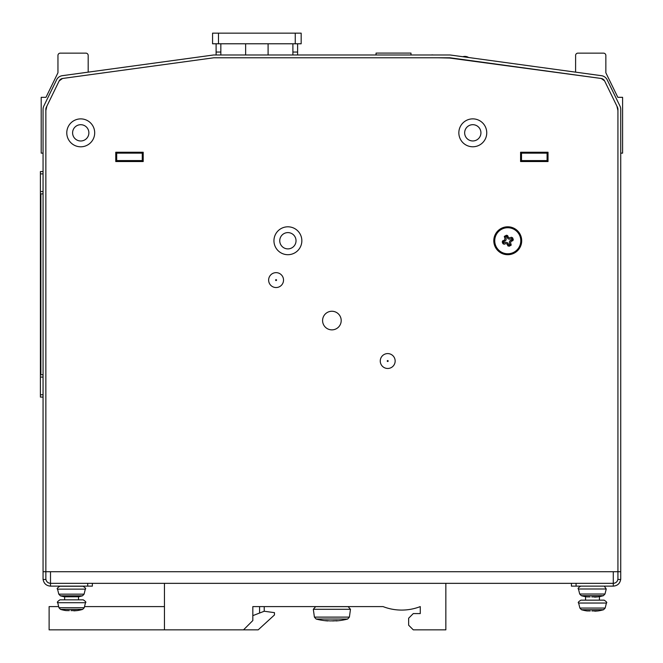 <?xml version="1.0" encoding="UTF-8"?>
<svg xmlns="http://www.w3.org/2000/svg" width="663" height="663" viewBox="0 0 663 663"><rect width="100%" height="100%" fill="white"/><g stroke="black" fill="none" stroke-linecap="round" stroke-linejoin="round"><path stroke-width="0.99" d="M376.054 57.772L297.621 57.772M410.985 57.772L426.649 57.772M410.985 54.988L410.985 53.098L376.054 53.098L376.054 54.988M308.22 54.988L297.621 54.988L297.621 52.054L292.897 52.054L292.897 54.988M220.837 54.988L220.837 52.054L216.105 52.054L216.105 54.988L214.124 54.988A7.442 7.442 0 0 0 213.113 55.054L62.297 75.69A7.442 7.442 0 0 0 56.62 79.8L43.816 106.047A7.442 7.442 0 0 0 43.062 109.312L43.062 571.713L617.933 571.713L617.933 109.312A4.649 4.649 0 0 0 617.46 107.273L604.664 81.027A4.649 4.649 0 0 0 601.109 78.458L450.293 57.822A4.649 4.649 0 0 0 449.663 57.772L214.124 57.772A4.649 4.649 0 0 0 213.494 57.822L62.678 78.458A4.649 4.649 0 0 0 59.123 81.027L46.327 107.273A4.649 4.649 0 0 0 45.855 109.312L45.855 579.479L43.062 579.479L43.062 571.713M616.913 106.146L617.933 110.564L617.933 579.479L620.725 579.479L620.725 109.312A7.442 7.442 0 0 0 619.971 106.047L607.167 79.8A7.442 7.442 0 0 0 601.49 75.69L450.674 55.054A7.442 7.442 0 0 0 449.663 54.988L214.124 54.988M164.457 606.595L84.532 606.595M58.675 606.595L49.12 606.595L49.12 629.85L164.457 629.85L164.457 583.341M264.23 606.595L264.23 611.245L252.827 615.645M259.581 613.043L259.581 606.595L252.827 606.595L383.057 606.595A51.358 51.358 0 0 0 420.267 606.595L420.267 613.573L413.289 613.573L408.64 618.223L408.64 625.201L413.289 629.85L445.851 629.85L445.851 583.341M264.23 611.245L274.457 612.645L274.457 614.966L258.18 629.85L164.457 629.85M620.609 579.479L620.684 579.487C619.897 583.573 617.427 585.785 613.283 586.133L571.423 586.133L571.423 583.341L576.072 583.341L576.072 586.133M617.933 578.691A4.649 4.649 0 0 1 617.908 579.189L617.933 579.189C617.419 581.741 615.877 583.125 613.283 583.341L576.072 583.341M577.921 53.139A2.329 2.329 0 0 0 575.592 55.46A2.329 2.329 0 0 1 577.945 53.139L603.521 53.139A2.329 2.329 0 0 1 605.849 55.46L605.849 72.773L617.825 97.32L622.59 97.32L622.59 153.136L620.725 153.136L620.725 157.811M570.031 71.389L575.592 72.151L575.617 55.46L575.592 72.151M620.725 571.713L617.933 571.713M87.715 586.133L87.715 583.341L92.364 583.341L92.364 586.133L50.504 586.133C46.36 585.785 43.891 583.573 43.103 579.487A7.442 7.442 0 0 1 43.103 579.479M213.113 55.054L204.585 56.222M43.062 157.811L43.062 153.136L41.205 153.136L41.205 97.328L45.979 97.328L57.954 72.773L57.954 55.468A2.329 2.329 0 0 1 60.275 53.139L85.858 53.139A2.329 2.329 0 0 1 88.187 55.468L88.187 72.151L93.756 71.389M46.874 106.146L45.855 110.564L45.855 571.713M87.715 583.341L50.504 583.341C47.91 583.125 46.369 581.741 45.88 579.189A4.649 4.649 0 0 1 45.855 578.691M62.513 78.483L59.198 80.878M62.653 78.458L88.187 74.969M216.105 57.78L447.658 57.772L601.134 78.458M604.59 80.878L601.275 78.483M94.693 132.84A13.956 13.956 0 0 1 73.759 144.932A13.956 13.956 0 0 1 73.759 120.757A13.956 13.956 0 0 1 94.693 132.84M486.75 132.824A13.956 13.956 0 0 1 465.816 144.907A13.956 13.956 0 0 1 465.816 120.741A13.956 13.956 0 0 1 486.75 132.824M301.847 240.752A13.956 13.956 0 0 1 280.921 252.835A13.956 13.956 0 0 1 280.921 228.669A13.956 13.956 0 0 1 301.847 240.752M521.706 240.752A13.956 13.956 0 0 1 500.772 252.835A13.956 13.956 0 0 1 500.772 228.669A13.956 13.956 0 0 1 521.706 240.752M322.591 320.56A9.299 9.299 0 0 0 336.547 328.616A9.299 9.299 0 0 0 336.547 312.505A9.299 9.299 0 0 0 322.591 320.56M115.76 152.241L115.76 161.54L143.2 161.54L143.2 152.241L115.76 152.241M520.588 152.241L548.028 152.241L548.028 161.54L520.588 161.54L520.588 152.241M50.504 571.713L50.504 583.341L613.283 583.341L613.283 571.713L613.283 586.133M532.745 69.101L513.394 66.449M452.282 58.095L437.928 57.772M340.799 606.653L348.174 606.653L350.478 609.297L313.317 609.297L315.621 606.653L340.799 606.653M333.68 620.676L333.655 620.916A61.41 50.355 110.6 0 0 335.71 620.725M333.655 620.916L331.898 620.908M328.086 620.725L327.423 620.908M327.853 620.916C328.392 621.04 322.757 620.493 326.221 620.643L325.052 620.643M336.821 620.634L337.318 620.709L336.821 620.634A62.007 50.844 -110.6 0 1 336.514 620.643L330.141 620.916A61.41 50.355 -110.6 0 1 328.077 620.725L326.42 620.634A62.007 33.216 103.8 0 1 326.221 620.643M335.892 620.651L335.942 620.916A61.41 32.893 -103.8 0 0 337.235 620.725L337.31 620.643M335.942 620.916L336.638 620.891M243.528 629.85L252.827 620.551L252.827 606.595M613.283 571.713L613.283 583.341M88.875 132.84A8.138 8.138 0 0 0 80.737 124.702A8.138 8.138 0 0 0 72.598 132.84A8.138 8.138 0 0 0 80.737 140.987A8.138 8.138 0 0 0 88.875 132.84M480.932 132.824A8.138 8.138 0 0 0 472.794 124.685A8.138 8.138 0 0 0 464.655 132.824A8.138 8.138 0 0 0 472.794 140.962A8.138 8.138 0 0 0 480.932 132.824M296.029 240.752A8.138 8.138 0 0 0 287.891 232.605A8.138 8.138 0 0 0 279.753 240.752A8.138 8.138 0 0 0 287.891 248.89A8.138 8.138 0 0 0 296.029 240.752M275.617 280.093A0.464 0.464 0 0 0 276.314 280.499A0.464 0.464 0 0 0 276.314 279.695A0.464 0.464 0 0 0 275.617 280.093M276.081 272.65A7.442 7.442 0 0 0 269.634 283.814A7.442 7.442 0 0 0 282.529 283.814A7.442 7.442 0 0 0 276.081 272.65M387.242 361.028A0.464 0.464 0 0 0 387.938 361.426A0.464 0.464 0 0 0 387.938 360.622A0.464 0.464 0 0 0 387.242 361.028M387.706 353.586A7.442 7.442 0 0 0 381.258 364.749A7.442 7.442 0 0 0 394.154 364.749A7.442 7.442 0 0 0 387.706 353.586M505.703 236.26L506.2 239.061L505.819 240.454L503.416 241.796L503.88 242.931M503.275 242.807L506.068 242.31L507.468 242.691L508.803 245.103L509.938 244.63M509.822 245.235L509.325 242.443L509.706 241.042L512.118 239.708L511.645 238.572M512.25 238.697L509.457 239.194L508.057 238.804L506.723 236.401L505.587 236.865M510.096 244.564L509.474 246.081L511.231 245.119L510.551 242.617L511.057 241.407L512.93 240.611L513.278 239.476L512.565 237.76L511.355 237.255L509.632 237.967L508.422 237.462L507.618 235.58L506.491 235.232L504.303 236.384L504.982 238.879L504.477 240.097L502.595 240.893L502.247 242.02L502.96 243.744L504.178 244.249L505.894 243.536L507.112 244.042L507.908 245.923L509.474 246.081M509.748 244.713L509.035 246.263M511.977 239.766L512.772 240.694M512.118 239.708L512.93 240.611M511.728 238.763L513.278 239.476M511.579 238.415L513.096 239.045M506.781 236.534L507.709 235.738M506.723 236.401L507.618 235.58M505.778 236.79L506.491 235.232M505.43 236.931L506.051 235.415M503.548 241.738L502.753 240.81M503.416 241.796L502.595 240.893M503.805 242.733L502.247 242.02M503.946 243.081L502.43 242.459M508.753 244.962L507.817 245.758M508.803 245.103L507.908 245.923M512.739 252.785A13.02 13.02 0 0 1 494.855 239.036A13.02 13.02 0 0 1 515.698 230.426A13.02 13.02 0 0 1 512.739 252.785M591.761 596.891L597.935 596.874L594.645 597.148M586.838 596.882L590.087 596.891M220.837 52.054L220.837 43.783M216.105 52.054L216.105 43.783M295.259 43.783L301.168 43.783L301.168 33.15L295.259 33.15L295.259 43.783L212.566 43.783L212.566 33.15L295.259 33.15M292.897 43.783L292.897 52.054M297.621 43.783L297.621 52.054M245.641 54.988L245.641 43.783M268.092 54.988L268.092 43.783M40.41 305.063L40.41 302.966M40.41 343.55L40.41 344.478M40.41 325.831L40.41 322.782M40.41 331.409L40.41 334.459M43.062 397.087L40.41 397.087L40.41 374.761L43.062 374.761M40.41 366.854L40.41 365.926M43.062 191.557L40.41 191.557L40.41 193.878L43.062 193.878M40.41 353.271L40.41 354.274M40.41 281.294L40.41 282.388M40.41 349.136L40.41 352.177M40.41 272.667L40.41 268.532M40.41 263.576L40.41 265.672M40.41 273.595L40.41 277.316M40.41 237.23L40.41 247.945M40.41 260.526L40.41 249.81M40.41 361.269L40.41 358.227M40.41 234.18L40.41 233.086M40.41 214.364L40.41 229.224M40.41 210.411L40.41 212.508M40.41 207.37L40.41 196.646M43.062 171.551L40.41 171.551L40.41 191.557M40.41 193.878L40.41 374.761M40.41 299.013L40.41 301.11M40.41 287.344L40.41 286.25M40.41 357.133L40.41 356.13M143.2 160.579L116.696 160.579L116.696 153.136L115.76 153.136M116.696 160.579L115.76 160.579M142.272 160.579L142.272 153.136L116.696 153.136M143.2 153.136L142.272 153.136M603.976 600.156L604.15 600.156C606.562 601.739 607.316 602.7 606.405 603.04L578.633 603.04C577.722 602.675 578.476 601.714 580.896 600.156L603.976 600.156M599.393 600.156L599.493 596.617M591.926 610.938L598.101 610.921L594.81 611.195M587.004 610.93L590.261 610.938M82.892 586.249L83.066 586.249C85.494 587.857 86.248 588.819 85.32 589.134L57.548 589.134C56.62 588.794 57.374 587.832 59.811 586.249L82.892 586.249M64.46 586.133L70.609 586.133M78.474 599.833L78.582 596.758L64.626 596.816L64.626 599.833L64.626 596.799M71.016 610.606L77.181 610.59L73.9 610.863M66.093 610.598L69.342 610.615M77.181 610.59A39.026 39.026 0 0 0 82.651 609.396L60.548 609.396L58.949 607.722L57.714 602.717C56.811 602.394 57.565 601.432 59.977 599.833L83.231 599.833C85.643 601.407 86.397 602.369 85.486 602.717C86.397 602.36 85.651 601.399 83.231 599.833M548.028 153.153L520.588 153.153M548.028 160.595L520.588 160.595M547.083 153.153L547.083 160.595M521.499 153.153L521.499 160.595M50.504 583.341L50.504 586.133M327.157 620.891A62.239 62.239 0 0 1 316.118 619.035L347.677 619.035L349.393 617.112L350.478 609.297M316.118 619.035L314.403 617.112L349.393 617.112M510.609 240.329L511.057 241.407M507.344 237.901L508.422 237.462M504.916 241.175L504.477 240.097M508.181 243.594L507.112 244.042M597.935 596.874A39.026 39.026 0 0 0 603.405 595.681L581.302 595.681L579.702 594.007L578.467 588.993L606.239 588.993L604.308 586.133M579.702 594.007L605.004 594.007L606.239 588.993M218.475 33.15L218.475 43.783M40.874 374.761L40.874 193.878M43.062 394.758L40.41 394.758M43.062 377.081L40.41 377.081M43.062 173.88L40.41 173.88M586.937 610.921A39.026 39.026 0 0 1 581.468 609.728L603.57 609.728L605.17 608.054L606.405 603.04M581.468 609.728L579.868 608.054L605.17 608.054M64.626 596.816A39.026 39.026 0 0 1 60.383 595.822L82.485 595.822L84.085 594.147L85.32 589.134M60.383 595.822L58.783 594.147L84.085 594.147M58.949 607.722L84.251 607.722L85.486 602.717L57.714 602.717L57.722 601.59M336.373 620.908A62.239 62.239 0 0 0 347.677 619.035M314.403 617.112L313.317 609.297M578.467 588.993C577.539 588.653 578.293 587.691 580.722 586.109M581.302 595.681A39.026 39.026 0 0 0 586.772 596.874M603.405 595.681L605.004 594.007M468.608 57.507A6.978 6.978 0 0 0 462.807 56.711M433.337 54.988A6.978 6.978 0 0 0 431.232 54.988M585.545 600.156L585.545 596.675M598.101 610.921A39.026 39.026 0 0 0 603.57 609.728M579.868 608.054L578.633 603.04M78.582 596.758A39.026 39.026 0 0 0 82.485 595.822M58.783 594.147L57.548 589.134M82.651 609.396L84.251 607.722M60.548 609.396A39.026 39.026 0 0 0 66.027 610.598"/></g></svg>
